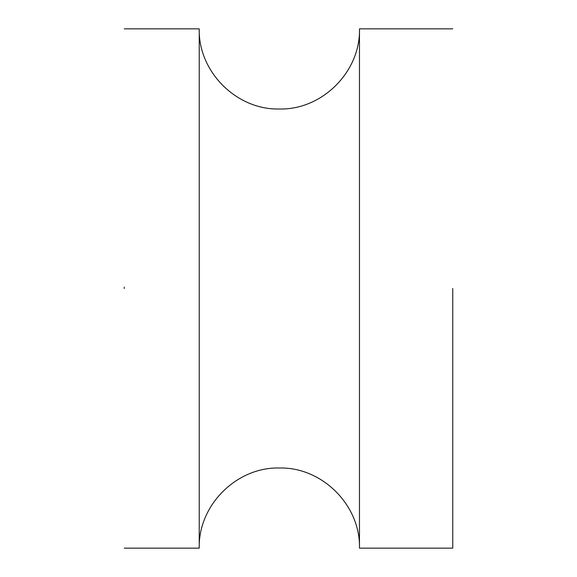 <?xml version="1.0" encoding="UTF-8"?>
<svg xmlns="http://www.w3.org/2000/svg" width="577" height="577" viewBox="0 0 577 577"><rect width="100%" height="100%" fill="white"/><g stroke="black" fill="none" stroke-linecap="round" stroke-linejoin="round"><path stroke-width="0.87" d="M359.471 28.85C360.611 71.642 322.146 110.113 279.355 108.995C236.563 110.113 198.099 71.642 199.238 28.85L199.238 548.15C198.099 505.358 236.563 466.887 279.355 468.005C322.146 466.887 360.611 505.358 359.471 548.15L359.471 28.85L452.75 28.85M124.25 288.5L124.25 287.079M452.75 288.5L452.75 548.15L452.75 288.5M124.25 548.15L199.238 548.15M199.238 28.85L124.25 28.85M359.471 548.15L452.75 548.15"/></g></svg>
